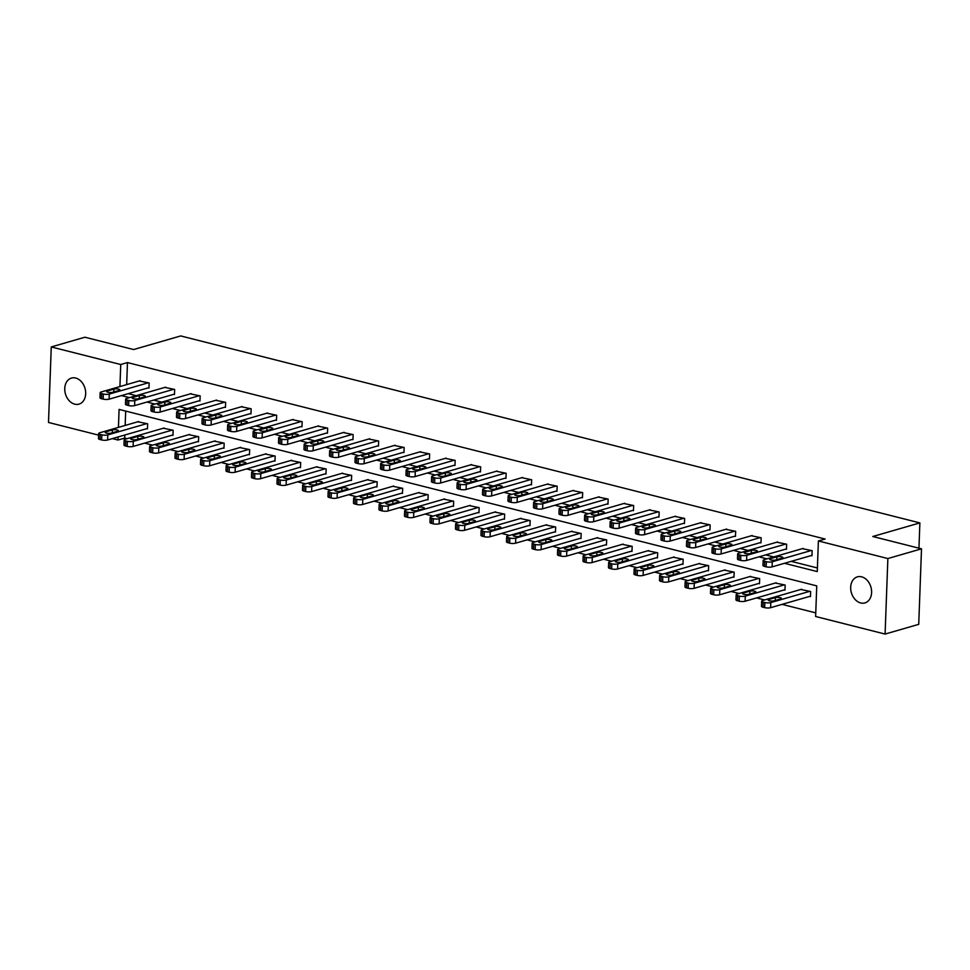 <?xml version="1.0" encoding="UTF-8"?>
<svg xmlns="http://www.w3.org/2000/svg" width="970" height="970" viewBox="0 0 970 970"><rect width="100%" height="100%" fill="white"/><g stroke="black" fill="none" stroke-linecap="round" stroke-linejoin="round"><path stroke-width="1.45" d="M75.696 378.045A13.556 10.173 73.9 0 1 85.554 391.019A13.556 10.173 73.9 0 1 78.982 404.138A13.556 10.173 73.9 0 1 74.739 404.175A13.556 10.173 73.9 0 1 64.881 391.201A13.556 10.173 73.9 0 1 71.453 378.082A13.556 10.173 73.9 0 1 75.696 378.045M861.627 576.835A13.556 10.173 73.9 0 1 871.484 589.808A13.556 10.173 73.9 0 1 864.9 602.916A13.556 10.173 73.9 0 1 860.669 602.952A13.556 10.173 73.9 0 1 850.811 589.99A13.556 10.173 73.9 0 1 857.383 576.871A13.556 10.173 73.9 0 1 861.627 576.835M98.6 435.13L48.5 422.459L51.264 346.945L84.911 337.22L133.618 349.539L180.711 335.935L919.875 522.903L872.794 536.507L921.5 548.826L918.736 624.34L885.089 634.065L815.624 616.496L816.752 585.88L119.092 409.413L118.437 427.382M124.815 435.021L124.694 438.088L127.106 438.695M144.591 443.12L152.605 445.145M170.089 449.571L178.104 451.596M195.588 456.021L203.603 458.046M221.099 462.472L229.102 464.497M246.598 468.922L254.601 470.947M272.097 475.373L280.1 477.398M297.596 481.823L305.598 483.848M323.095 488.274L331.109 490.299M348.594 494.724L356.608 496.749M374.093 501.163L382.107 503.2M399.591 507.613L407.606 509.65M425.09 514.064L433.105 516.088M450.589 520.514L458.604 522.539M476.088 526.965L484.103 528.989M501.599 533.415L509.602 535.44M527.098 539.866L535.1 541.89M552.597 546.316L560.599 548.341M578.096 552.767L586.098 554.791M603.595 559.217L611.609 561.242M629.093 565.668L637.108 567.692M654.592 572.118L662.607 574.143M680.091 578.569L688.106 580.593M705.59 585.019L713.605 587.044M731.089 591.47L739.104 593.495M756.588 597.92L764.602 599.945M782.087 604.358L815.758 612.882M124.694 438.088L117.976 440.028L112.362 438.61M918.954 548.183L919.875 522.903M125.688 411.086L125.166 425.442M809.659 596.404L810.471 596.611L810.653 591.506L800.832 589.469M784.148 589.954L784.972 590.16L785.154 585.055L775.333 583.018M758.649 583.503L759.474 583.71L759.655 578.605L749.834 576.568M733.15 577.053L733.975 577.259L734.157 572.154L724.335 570.117M707.651 570.602L708.476 570.809L708.658 565.704L698.837 563.667M682.153 564.152L682.965 564.358L683.159 559.253L673.338 557.229M656.654 557.701L657.466 557.908L657.66 552.803L647.839 550.778M631.155 551.251L631.967 551.457L632.161 546.352L622.328 544.328M605.656 544.8L606.468 545.007L606.662 539.902L596.829 537.877M580.157 538.35L580.969 538.556L581.163 533.451L571.33 531.427M554.658 531.899L555.471 532.106L555.652 527.013L545.831 524.976M529.159 525.449L529.972 525.655L530.154 520.563L520.332 518.526M503.648 518.999L504.473 519.205L504.655 514.112L494.833 512.075M478.149 512.548L478.974 512.766L479.156 507.662L469.334 505.625M452.65 506.11L453.475 506.316L453.657 501.211L443.836 499.174M427.152 499.659L427.976 499.865L428.158 494.761L418.337 492.724M401.653 493.209L402.465 493.415L402.659 488.31L392.838 486.273M376.154 486.758L376.966 486.964L377.16 481.86L367.339 479.823M350.655 480.308L351.467 480.514L351.661 475.409L341.84 473.372M325.156 473.857L325.968 474.063L326.162 468.959L316.329 466.922M299.657 467.407L300.47 467.613L300.664 462.508L290.83 460.471M274.158 460.956L274.971 461.162L275.153 456.058L265.331 454.033M248.66 454.506L249.472 454.712L249.654 449.607L239.833 447.582M223.148 448.055L223.973 448.261L224.155 443.157L214.334 441.132M197.65 441.605L198.474 441.811L198.656 436.706L188.835 434.681M172.151 435.154L172.975 435.36L173.157 430.256L163.336 428.231M146.652 428.704L147.476 428.91L147.658 423.805L137.837 421.78M784.463 563.291L817.273 571.585L818.389 540.969L825.118 539.029L127.47 362.574L126.658 384.617M128.198 393.65L136.2 395.675M153.696 400.101L161.699 402.126M179.195 406.551L187.198 408.576M204.694 413.002L212.709 415.027M230.193 419.452L238.208 421.477M255.692 425.903L263.707 427.928M281.191 432.353L289.205 434.378M306.69 438.804L314.704 440.829M332.189 445.254L340.203 447.279M357.688 451.705L365.702 453.73M383.199 458.155L391.201 460.18M408.697 464.606L416.7 466.631M434.196 471.056L442.199 473.081M459.695 477.495L467.698 479.532M485.194 483.945L493.209 485.982M510.693 490.396L518.707 492.42M536.192 496.846L544.206 498.871M561.691 503.297L569.705 505.321M587.189 509.747L595.204 511.772M612.688 516.198L620.703 518.222M638.187 522.648L646.202 524.673M663.698 529.099L671.701 531.124M689.197 535.549L697.2 537.574M714.696 542L722.698 544.024M740.195 548.45L748.197 550.475M765.694 554.901L773.708 556.925M791.193 561.351L817.407 567.971M811.15 555.58L811.963 555.786L812.157 550.681L802.336 548.656M785.651 549.129L786.464 549.335L786.658 544.231L776.824 542.206M760.153 542.679L760.965 542.885L761.159 537.78L751.326 535.755M734.654 536.228L735.466 536.434L735.66 531.33L725.827 529.305M709.155 529.778L709.967 529.984L710.149 524.891L700.328 522.854M683.656 523.327L684.468 523.533L684.65 518.441L674.829 516.404M658.145 516.877L658.969 517.083L659.151 511.99L649.33 509.953M632.646 510.438L633.471 510.644L633.653 505.54L623.831 503.503M607.147 503.988L607.972 504.194L608.154 499.089L598.332 497.052M581.648 497.537L582.473 497.743L582.655 492.639L572.833 490.602M556.149 491.087L556.962 491.293L557.156 486.188L547.335 484.151M530.651 484.636L531.463 484.842L531.657 479.738L521.836 477.701M505.152 478.186L505.964 478.392L506.158 473.287L496.325 471.25M479.653 471.735L480.465 471.941L480.659 466.837L470.826 464.8M454.154 465.285L454.966 465.491L455.16 460.386L445.327 458.349M428.655 458.834L429.467 459.04L429.649 453.936L419.828 451.911M403.156 452.384L403.969 452.59L404.15 447.485L394.329 445.46M377.645 445.933L378.47 446.139L378.652 441.035L368.83 439.01M352.146 439.483L352.971 439.689L353.153 434.584L343.332 432.559M326.647 433.032L327.472 433.238L327.654 428.134L317.833 426.109M301.149 426.582L301.973 426.788L302.155 421.695L292.334 419.658M275.65 420.131L276.462 420.337L276.656 415.245L266.835 413.208M250.151 413.681L250.963 413.887L251.157 408.794L241.336 406.757M224.652 407.23L225.464 407.448L225.658 402.344L215.837 400.307M199.153 400.792L199.965 400.998L200.16 395.893L190.326 393.856M173.654 394.341L174.467 394.547L174.661 389.443L164.827 387.406M148.155 387.891L148.968 388.097L149.15 382.992L139.328 380.955M921.5 548.826L887.865 558.55L885.089 634.065M51.264 346.945L120.741 364.514L119.928 386.569M127.47 362.574L120.741 364.514M818.389 540.969L887.865 558.55M121.468 395.602L129.471 397.627M146.967 402.053L154.982 404.078M172.466 408.491L180.481 410.528M197.965 414.942L205.979 416.979M223.464 421.392L231.478 423.417M248.963 427.843L256.977 429.868M274.462 434.293L282.476 436.318M299.96 440.744L307.975 442.769M325.471 447.194L333.474 449.219M350.97 453.645L358.973 455.67M376.469 460.095L384.472 462.12M401.968 466.546L409.97 468.571M427.467 472.996L435.481 475.021M452.966 479.447L460.98 481.472M478.465 485.897L486.479 487.922M503.963 492.348L511.978 494.373M529.462 498.798L537.477 500.823M554.961 505.249L562.976 507.274M580.46 511.687L588.475 513.724M605.971 518.138L613.974 520.175M631.47 524.588L639.472 526.613M656.969 531.039L664.971 533.063M682.468 537.489L690.47 539.514M707.967 543.94L715.981 545.964M733.465 550.39L741.48 552.415M758.964 556.841L766.979 558.865M118.085 436.961L117.976 440.028M811.332 550.475L772.29 561.763A4.232 1.128 2.1 0 1 766.336 561.715L764.699 561.303A4.232 1.128 2.1 0 1 763.16 560.369A4.232 1.128 2.1 0 1 764.117 559.69L803.16 548.414M763.16 560.369L762.966 565.462A4.232 1.128 -177.9 0 0 764.505 566.395L766.142 566.819A4.232 1.128 -177.9 0 0 772.108 566.868L811.987 555.337M775.66 559.993A3.395 0.897 -177.9 0 1 771.89 560.139A3.395 0.897 -177.9 0 1 769.659 559.205A3.395 0.897 -177.9 0 1 770.435 558.671L776.897 556.804A3.395 0.897 -177.9 0 1 780.668 556.659A3.395 0.897 -177.9 0 1 782.899 557.58A3.395 0.897 -177.9 0 1 782.123 558.126L775.66 559.993M809.841 591.3L770.798 602.576A4.232 1.128 2.1 0 1 764.833 602.528L763.196 602.115A4.232 1.128 2.1 0 1 761.656 601.182A4.232 1.128 2.1 0 1 762.626 600.515L801.669 589.226M810.484 596.162L770.604 607.681A4.232 1.128 -177.9 0 1 764.651 607.632L763.014 607.22A4.232 1.128 -177.9 0 1 761.474 606.286L761.656 601.182M774.169 600.806L780.632 598.939A3.395 0.897 2.1 0 0 781.396 598.405A3.395 0.897 2.1 0 0 779.165 597.471A3.395 0.897 2.1 0 0 775.394 597.617L768.931 599.484A3.395 0.897 2.1 0 0 768.167 600.018A3.395 0.897 2.1 0 0 770.398 600.951A3.395 0.897 2.1 0 0 774.169 600.806M785.833 544.024L746.791 555.313A4.232 1.128 2.1 0 1 740.837 555.264L739.201 554.852A4.232 1.128 2.1 0 1 737.649 553.918A4.232 1.128 2.1 0 1 738.619 553.239L777.661 541.963M737.649 553.918L737.467 559.023A4.232 1.128 -177.9 0 0 739.007 559.945L740.644 560.369A4.232 1.128 -177.9 0 0 746.609 560.417L786.488 548.887M750.162 553.543A3.395 0.897 -177.9 0 1 746.391 553.688A3.395 0.897 -177.9 0 1 744.16 552.755A3.395 0.897 -177.9 0 1 744.936 552.221L751.386 550.354A3.395 0.897 -177.9 0 1 755.169 550.208A3.395 0.897 -177.9 0 1 757.4 551.13A3.395 0.897 -177.9 0 1 756.624 551.675L750.162 553.543M760.335 537.574L721.292 548.862A4.232 1.128 2.1 0 1 715.327 548.814L713.702 548.402A4.232 1.128 2.1 0 1 712.15 547.468A4.232 1.128 2.1 0 1 713.12 546.789L752.162 535.513M712.15 547.468L711.968 552.573A4.232 1.128 -177.9 0 0 713.508 553.506L715.145 553.918A4.232 1.128 -177.9 0 0 721.11 553.967L760.989 542.436M724.663 547.092A3.395 0.897 -177.9 0 1 720.892 547.238A3.395 0.897 -177.9 0 1 718.661 546.304A3.395 0.897 -177.9 0 1 719.437 545.77L725.887 543.903A3.395 0.897 -177.9 0 1 729.67 543.758A3.395 0.897 -177.9 0 1 731.889 544.691A3.395 0.897 -177.9 0 1 731.125 545.225L724.663 547.092M784.342 584.849L745.299 596.126A4.232 1.128 2.1 0 1 739.334 596.077L737.697 595.665A4.232 1.128 2.1 0 1 736.157 594.731A4.232 1.128 2.1 0 1 737.127 594.064L776.17 582.776M784.985 589.712L745.105 601.23A4.232 1.128 -177.9 0 1 739.152 601.182L737.515 600.769A4.232 1.128 -177.9 0 1 735.975 599.836L736.157 594.731M748.67 594.355L755.121 592.488A3.395 0.897 2.1 0 0 755.897 591.955A3.395 0.897 2.1 0 0 753.666 591.021A3.395 0.897 2.1 0 0 749.895 591.166L743.432 593.034A3.395 0.897 2.1 0 0 742.668 593.579A3.395 0.897 2.1 0 0 744.887 594.501A3.395 0.897 2.1 0 0 748.67 594.355M758.843 578.399L719.801 589.675A4.232 1.128 2.1 0 1 713.835 589.627L712.198 589.214A4.232 1.128 2.1 0 1 710.658 588.281A4.232 1.128 2.1 0 1 711.616 587.614L750.671 576.338M759.486 583.261L719.607 594.78A4.232 1.128 -177.9 0 1 713.653 594.731L712.016 594.319A4.232 1.128 -177.9 0 1 710.464 593.385L710.658 588.281M723.171 587.905L729.622 586.038A3.395 0.897 2.1 0 0 730.398 585.504A3.395 0.897 2.1 0 0 728.167 584.57A3.395 0.897 2.1 0 0 724.396 584.716L717.933 586.583A3.395 0.897 2.1 0 0 717.169 587.129A3.395 0.897 2.1 0 0 719.388 588.05A3.395 0.897 2.1 0 0 723.171 587.905M734.836 531.124L695.793 542.412A4.232 1.128 2.1 0 1 689.828 542.363L688.203 541.951A4.232 1.128 2.1 0 1 686.651 541.017A4.232 1.128 2.1 0 1 687.621 540.338L726.663 529.062M686.651 541.017L686.469 546.122A4.232 1.128 -177.9 0 0 688.009 547.056L689.646 547.468A4.232 1.128 -177.9 0 0 695.599 547.516L735.478 535.986M699.164 540.642A3.395 0.897 -177.9 0 1 695.393 540.787A3.395 0.897 -177.9 0 1 693.162 539.853A3.395 0.897 -177.9 0 1 693.938 539.32L700.388 537.453A3.395 0.897 -177.9 0 1 704.171 537.307A3.395 0.897 -177.9 0 1 706.39 538.241A3.395 0.897 -177.9 0 1 705.626 538.774L699.164 540.642M709.337 524.685L670.294 535.961A4.232 1.128 2.1 0 1 664.329 535.913L662.692 535.501A4.232 1.128 2.1 0 1 661.152 534.567A4.232 1.128 2.1 0 1 662.122 533.888L701.164 522.612M661.152 534.567L660.97 539.672A4.232 1.128 -177.9 0 0 662.51 540.605L664.147 541.017A4.232 1.128 -177.9 0 0 670.1 541.066L709.979 529.535M673.665 534.191A3.395 0.897 -177.9 0 1 669.894 534.337A3.395 0.897 -177.9 0 1 667.663 533.403A3.395 0.897 -177.9 0 1 668.439 532.87L674.89 531.002A3.395 0.897 -177.9 0 1 678.66 530.857A3.395 0.897 -177.9 0 1 680.891 531.79A3.395 0.897 -177.9 0 1 680.128 532.324L673.665 534.191M683.838 518.235L644.795 529.511A4.232 1.128 2.1 0 1 638.83 529.462L637.193 529.05A4.232 1.128 2.1 0 1 635.653 528.116A4.232 1.128 2.1 0 1 636.623 527.45L675.666 516.161M635.653 528.116L635.471 533.221A4.232 1.128 -177.9 0 0 637.011 534.155L638.648 534.567A4.232 1.128 -177.9 0 0 644.601 534.615L684.48 523.097M648.166 527.741A3.395 0.897 -177.9 0 1 644.395 527.886A3.395 0.897 -177.9 0 1 642.164 526.952A3.395 0.897 -177.9 0 1 642.928 526.419L649.391 524.552A3.395 0.897 -177.9 0 1 653.162 524.406A3.395 0.897 -177.9 0 1 655.393 525.34A3.395 0.897 -177.9 0 1 654.629 525.873L648.166 527.741M733.344 571.948L694.29 583.237A4.232 1.128 2.1 0 1 688.336 583.176L686.699 582.764A4.232 1.128 2.1 0 1 685.159 581.83A4.232 1.128 2.1 0 1 686.117 581.163L725.172 569.887M733.987 576.811L694.108 588.329A4.232 1.128 -177.9 0 1 688.142 588.281L686.518 587.868A4.232 1.128 -177.9 0 1 684.965 586.935L685.159 581.83M697.672 581.454L704.123 579.599A3.395 0.897 2.1 0 0 704.899 579.054A3.395 0.897 2.1 0 0 702.668 578.12A3.395 0.897 2.1 0 0 698.897 578.265L692.434 580.133A3.395 0.897 2.1 0 0 691.671 580.678A3.395 0.897 2.1 0 0 693.889 581.6A3.395 0.897 2.1 0 0 697.672 581.454M707.845 565.498L668.791 576.786A4.232 1.128 2.1 0 1 662.837 576.738L661.201 576.313A4.232 1.128 2.1 0 1 659.661 575.392A4.232 1.128 2.1 0 1 660.619 574.713L699.673 563.437M708.488 570.36L668.609 581.879A4.232 1.128 -177.9 0 1 662.643 581.83L661.019 581.418A4.232 1.128 -177.9 0 1 659.467 580.484L659.661 575.392M672.174 575.004L678.624 573.149A3.395 0.897 2.1 0 0 679.4 572.603A3.395 0.897 2.1 0 0 677.169 571.669A3.395 0.897 2.1 0 0 673.398 571.815L666.936 573.682A3.395 0.897 2.1 0 0 666.16 574.228A3.395 0.897 2.1 0 0 668.391 575.149A3.395 0.897 2.1 0 0 672.174 575.004M682.334 559.047L643.292 570.336A4.232 1.128 2.1 0 1 637.338 570.287L635.702 569.863A4.232 1.128 2.1 0 1 634.162 568.941A4.232 1.128 2.1 0 1 635.12 568.262L674.162 556.986M682.989 563.909L643.11 575.428A4.232 1.128 -177.9 0 1 637.144 575.38L635.508 574.967A4.232 1.128 -177.9 0 1 633.968 574.034L634.162 568.941M646.663 568.565L653.125 566.698A3.395 0.897 2.1 0 0 653.901 566.153A3.395 0.897 2.1 0 0 651.67 565.231A3.395 0.897 2.1 0 0 647.899 565.377L641.437 567.232A3.395 0.897 2.1 0 0 640.661 567.777A3.395 0.897 2.1 0 0 642.892 568.711A3.395 0.897 2.1 0 0 646.663 568.565M656.836 552.597L617.793 563.885A4.232 1.128 2.1 0 1 611.84 563.837L610.203 563.424A4.232 1.128 2.1 0 1 608.663 562.491A4.232 1.128 2.1 0 1 609.621 561.812L648.663 550.536M657.49 557.459L617.611 568.99A4.232 1.128 -177.9 0 1 611.646 568.929L610.009 568.517A4.232 1.128 -177.9 0 1 608.469 567.583L608.663 562.491M621.164 562.115L627.626 560.248A3.395 0.897 2.1 0 0 628.402 559.702A3.395 0.897 2.1 0 0 626.171 558.781A3.395 0.897 2.1 0 0 622.4 558.926L615.938 560.781A3.395 0.897 2.1 0 0 615.162 561.327A3.395 0.897 2.1 0 0 617.393 562.26A3.395 0.897 2.1 0 0 621.164 562.115M631.337 546.146L592.294 557.435A4.232 1.128 2.1 0 1 586.341 557.386L584.704 556.974A4.232 1.128 2.1 0 1 583.152 556.04A4.232 1.128 2.1 0 1 584.122 555.361L623.164 544.085M631.991 551.008L592.112 562.539A4.232 1.128 -177.9 0 1 586.147 562.491L584.51 562.066A4.232 1.128 -177.9 0 1 582.97 561.145L583.152 556.04M595.665 555.664L602.127 553.797A3.395 0.897 2.1 0 0 602.904 553.252A3.395 0.897 2.1 0 0 600.672 552.33A3.395 0.897 2.1 0 0 596.889 552.476L590.439 554.343A3.395 0.897 2.1 0 0 589.663 554.876A3.395 0.897 2.1 0 0 591.894 555.81A3.395 0.897 2.1 0 0 595.665 555.664M605.838 539.696L566.795 550.984A4.232 1.128 2.1 0 1 560.83 550.936L559.205 550.524A4.232 1.128 2.1 0 1 557.653 549.59A4.232 1.128 2.1 0 1 558.623 548.911L597.665 537.635M606.492 544.558L566.613 556.089A4.232 1.128 -177.9 0 1 560.648 556.04L559.011 555.628A4.232 1.128 -177.9 0 1 557.471 554.694L557.653 549.59M570.166 549.214L576.629 547.347A3.395 0.897 2.1 0 0 577.392 546.813A3.395 0.897 2.1 0 0 575.174 545.88A3.395 0.897 2.1 0 0 571.391 546.025L564.94 547.892A3.395 0.897 2.1 0 0 564.164 548.426A3.395 0.897 2.1 0 0 566.395 549.359A3.395 0.897 2.1 0 0 570.166 549.214M580.339 533.245L541.296 544.534A4.232 1.128 2.1 0 1 535.331 544.485L533.706 544.073A4.232 1.128 2.1 0 1 532.154 543.139A4.232 1.128 2.1 0 1 533.124 542.46L572.167 531.184M580.981 538.107L541.102 549.638A4.232 1.128 -177.9 0 1 535.149 549.59L533.512 549.178A4.232 1.128 -177.9 0 1 531.972 548.244L532.154 543.139M544.667 542.763L551.13 540.896A3.395 0.897 2.1 0 0 551.894 540.363A3.395 0.897 2.1 0 0 549.675 539.429A3.395 0.897 2.1 0 0 545.892 539.575L539.441 541.442A3.395 0.897 2.1 0 0 538.665 541.975A3.395 0.897 2.1 0 0 540.896 542.909A3.395 0.897 2.1 0 0 544.667 542.763M554.84 526.795L515.797 538.083A4.232 1.128 2.1 0 1 509.832 538.035L508.195 537.622A4.232 1.128 2.1 0 1 506.655 536.689A4.232 1.128 2.1 0 1 507.625 536.01L546.668 524.734M555.483 531.657L515.603 543.188A4.232 1.128 -177.9 0 1 509.65 543.139L508.013 542.727A4.232 1.128 -177.9 0 1 506.473 541.793L506.655 536.689M519.168 536.313L525.631 534.446A3.395 0.897 2.1 0 0 526.395 533.912A3.395 0.897 2.1 0 0 524.176 532.979A3.395 0.897 2.1 0 0 520.393 533.124L513.942 534.991A3.395 0.897 2.1 0 0 513.166 535.525A3.395 0.897 2.1 0 0 515.397 536.458A3.395 0.897 2.1 0 0 519.168 536.313M529.341 520.356L490.299 531.633A4.232 1.128 2.1 0 1 484.333 531.584L482.696 531.172A4.232 1.128 2.1 0 1 481.156 530.238A4.232 1.128 2.1 0 1 482.126 529.571L521.169 518.283M529.984 525.207L490.105 536.737A4.232 1.128 -177.9 0 1 484.151 536.689L482.514 536.277A4.232 1.128 -177.9 0 1 480.974 535.343L481.156 530.238M493.669 529.862L500.132 527.995A3.395 0.897 2.1 0 0 500.896 527.462A3.395 0.897 2.1 0 0 498.665 526.528A3.395 0.897 2.1 0 0 494.894 526.674L488.431 528.541A3.395 0.897 2.1 0 0 487.667 529.074A3.395 0.897 2.1 0 0 489.899 530.008A3.395 0.897 2.1 0 0 493.669 529.862M503.842 513.906L464.8 525.182A4.232 1.128 2.1 0 1 458.834 525.134L457.197 524.721A4.232 1.128 2.1 0 1 455.657 523.788A4.232 1.128 2.1 0 1 456.627 523.121L495.67 511.833M504.485 518.768L464.606 530.287A4.232 1.128 -177.9 0 1 458.652 530.238L457.015 529.826A4.232 1.128 -177.9 0 1 455.476 528.892L455.657 523.788M468.17 523.412L474.621 521.545A3.395 0.897 2.1 0 0 475.397 521.011A3.395 0.897 2.1 0 0 473.166 520.078A3.395 0.897 2.1 0 0 469.395 520.223L462.933 522.09A3.395 0.897 2.1 0 0 462.169 522.624A3.395 0.897 2.1 0 0 464.4 523.558A3.395 0.897 2.1 0 0 468.17 523.412M478.343 507.455L439.301 518.732A4.232 1.128 2.1 0 1 433.335 518.683L431.698 518.271A4.232 1.128 2.1 0 1 430.159 517.337A4.232 1.128 2.1 0 1 431.129 516.67L470.171 505.382M478.986 512.318L439.107 523.836A4.232 1.128 -177.9 0 1 433.153 523.788L431.517 523.376A4.232 1.128 -177.9 0 1 429.977 522.442L430.159 517.337M442.672 516.962L449.122 515.094A3.395 0.897 2.1 0 0 449.898 514.561A3.395 0.897 2.1 0 0 447.667 513.627A3.395 0.897 2.1 0 0 443.896 513.773L437.434 515.64A3.395 0.897 2.1 0 0 436.67 516.173A3.395 0.897 2.1 0 0 438.889 517.107A3.395 0.897 2.1 0 0 442.672 516.962M452.844 501.005L413.79 512.281A4.232 1.128 2.1 0 1 407.837 512.233L406.2 511.82A4.232 1.128 2.1 0 1 404.66 510.887A4.232 1.128 2.1 0 1 405.618 510.22L444.672 498.932M453.487 505.867L413.608 517.386A4.232 1.128 -177.9 0 1 407.642 517.337L406.018 516.925A4.232 1.128 -177.9 0 1 404.466 515.991L404.66 510.887M417.173 510.511L423.623 508.644A3.395 0.897 2.1 0 0 424.399 508.11A3.395 0.897 2.1 0 0 422.168 507.177A3.395 0.897 2.1 0 0 418.397 507.322L411.935 509.189A3.395 0.897 2.1 0 0 411.171 509.723A3.395 0.897 2.1 0 0 413.39 510.656A3.395 0.897 2.1 0 0 417.173 510.511M427.346 494.554L388.291 505.831A4.232 1.128 2.1 0 1 382.338 505.782L380.701 505.37A4.232 1.128 2.1 0 1 379.161 504.436A4.232 1.128 2.1 0 1 380.119 503.769L419.173 492.481M427.988 499.417L388.109 510.935A4.232 1.128 -177.9 0 1 382.144 510.887L380.519 510.475A4.232 1.128 -177.9 0 1 378.967 509.541L379.161 504.436M391.674 504.06L398.124 502.193A3.395 0.897 2.1 0 0 398.9 501.66A3.395 0.897 2.1 0 0 396.669 500.726A3.395 0.897 2.1 0 0 392.899 500.872L386.436 502.739A3.395 0.897 2.1 0 0 385.66 503.272A3.395 0.897 2.1 0 0 387.891 504.206A3.395 0.897 2.1 0 0 391.674 504.06M401.847 488.104L362.792 499.38A4.232 1.128 2.1 0 1 356.839 499.332L355.202 498.919A4.232 1.128 2.1 0 1 353.662 497.986A4.232 1.128 2.1 0 1 354.62 497.319L393.662 486.031M402.489 492.966L362.61 504.485A4.232 1.128 -177.9 0 1 356.645 504.436L355.02 504.024A4.232 1.128 -177.9 0 1 353.468 503.09L353.662 497.986M366.163 497.61L372.625 495.743A3.395 0.897 2.1 0 0 373.401 495.209A3.395 0.897 2.1 0 0 371.171 494.276A3.395 0.897 2.1 0 0 367.4 494.421L360.937 496.288A3.395 0.897 2.1 0 0 360.161 496.822A3.395 0.897 2.1 0 0 362.392 497.755A3.395 0.897 2.1 0 0 366.163 497.61M376.336 481.653L337.293 492.93A4.232 1.128 2.1 0 1 331.34 492.881L329.703 492.469A4.232 1.128 2.1 0 1 328.163 491.535A4.232 1.128 2.1 0 1 329.121 490.868L368.163 479.58M376.99 486.516L337.111 498.034A4.232 1.128 -177.9 0 1 331.146 497.986L329.509 497.574A4.232 1.128 -177.9 0 1 327.969 496.64L328.163 491.535M340.664 491.159L347.127 489.292A3.395 0.897 2.1 0 0 347.903 488.759A3.395 0.897 2.1 0 0 345.672 487.825A3.395 0.897 2.1 0 0 341.901 487.971L335.438 489.838A3.395 0.897 2.1 0 0 334.662 490.371A3.395 0.897 2.1 0 0 336.893 491.305A3.395 0.897 2.1 0 0 340.664 491.159M350.837 475.203L311.794 486.479A4.232 1.128 2.1 0 1 305.841 486.431L304.204 486.018A4.232 1.128 2.1 0 1 302.652 485.085A4.232 1.128 2.1 0 1 303.622 484.418L342.665 473.13M351.492 480.065L311.612 491.584A4.232 1.128 -177.9 0 1 305.647 491.535L304.01 491.123A4.232 1.128 -177.9 0 1 302.47 490.189L302.652 485.085M315.165 484.709L321.628 482.842A3.395 0.897 2.1 0 0 322.404 482.308A3.395 0.897 2.1 0 0 320.173 481.375A3.395 0.897 2.1 0 0 316.402 481.52L309.939 483.387A3.395 0.897 2.1 0 0 309.163 483.933A3.395 0.897 2.1 0 0 311.394 484.854A3.395 0.897 2.1 0 0 315.165 484.709M325.338 468.752L286.296 480.041A4.232 1.128 2.1 0 1 280.33 479.98L278.705 479.568A4.232 1.128 2.1 0 1 277.153 478.634A4.232 1.128 2.1 0 1 278.123 477.967L317.166 466.691M325.993 473.615L286.114 485.133A4.232 1.128 -177.9 0 1 280.148 485.085L278.511 484.673A4.232 1.128 -177.9 0 1 276.971 483.739L277.153 478.634M289.666 478.258L296.129 476.391A3.395 0.897 2.1 0 0 296.893 475.858A3.395 0.897 2.1 0 0 294.674 474.924A3.395 0.897 2.1 0 0 290.891 475.07L284.44 476.937A3.395 0.897 2.1 0 0 283.664 477.482A3.395 0.897 2.1 0 0 285.895 478.404A3.395 0.897 2.1 0 0 289.666 478.258M299.839 462.302L260.797 473.59A4.232 1.128 2.1 0 1 254.831 473.542L253.206 473.117A4.232 1.128 2.1 0 1 251.654 472.184A4.232 1.128 2.1 0 1 252.624 471.517L291.667 460.241M300.482 467.164L260.615 478.683A4.232 1.128 -177.9 0 1 254.649 478.634L253.012 478.222A4.232 1.128 -177.9 0 1 251.472 477.288L251.654 472.184M264.167 471.808L270.63 469.953A3.395 0.897 2.1 0 0 271.394 469.407A3.395 0.897 2.1 0 0 269.175 468.474A3.395 0.897 2.1 0 0 265.392 468.619L258.941 470.486A3.395 0.897 2.1 0 0 258.165 471.032A3.395 0.897 2.1 0 0 260.396 471.953A3.395 0.897 2.1 0 0 264.167 471.808M274.34 455.851L235.298 467.14A4.232 1.128 2.1 0 1 229.332 467.091L227.695 466.667A4.232 1.128 2.1 0 1 226.155 465.745A4.232 1.128 2.1 0 1 227.125 465.066L266.168 453.79M274.983 460.714L235.104 472.232A4.232 1.128 -177.9 0 1 229.15 472.184L227.513 471.772A4.232 1.128 -177.9 0 1 225.974 470.838L226.155 465.745M238.668 465.37L245.131 463.502A3.395 0.897 2.1 0 0 245.895 462.957A3.395 0.897 2.1 0 0 243.676 462.035A3.395 0.897 2.1 0 0 239.893 462.169L233.443 464.036A3.395 0.897 2.1 0 0 232.667 464.582A3.395 0.897 2.1 0 0 234.898 465.503A3.395 0.897 2.1 0 0 238.668 465.37M658.339 511.784L619.296 523.06A4.232 1.128 2.1 0 1 613.331 523.012L611.694 522.6A4.232 1.128 2.1 0 1 610.154 521.666A4.232 1.128 2.1 0 1 611.124 520.999L650.167 509.711M610.154 521.666L609.972 526.771A4.232 1.128 -177.9 0 0 611.512 527.704L613.149 528.116A4.232 1.128 -177.9 0 0 619.102 528.165L658.982 516.646M622.667 521.29A3.395 0.897 -177.9 0 1 618.884 521.436A3.395 0.897 -177.9 0 1 616.665 520.502A3.395 0.897 -177.9 0 1 617.429 519.968L623.892 518.101A3.395 0.897 -177.9 0 1 627.663 517.956A3.395 0.897 -177.9 0 1 629.894 518.889A3.395 0.897 -177.9 0 1 629.118 519.423L622.667 521.29M632.84 505.334L593.798 516.61A4.232 1.128 2.1 0 1 587.832 516.561L586.195 516.149A4.232 1.128 2.1 0 1 584.655 515.216A4.232 1.128 2.1 0 1 585.613 514.549L624.668 503.26M584.655 515.216L584.461 520.32A4.232 1.128 -177.9 0 0 586.013 521.254L587.65 521.666A4.232 1.128 -177.9 0 0 593.604 521.714L633.483 510.196M597.168 514.84A3.395 0.897 -177.9 0 1 593.385 514.985A3.395 0.897 -177.9 0 1 591.166 514.051A3.395 0.897 -177.9 0 1 591.93 513.518L598.393 511.651A3.395 0.897 -177.9 0 1 602.164 511.505A3.395 0.897 -177.9 0 1 604.395 512.439A3.395 0.897 -177.9 0 1 603.619 512.972L597.168 514.84M607.341 498.883L568.287 510.159A4.232 1.128 2.1 0 1 562.333 510.111L560.696 509.699A4.232 1.128 2.1 0 1 559.156 508.765A4.232 1.128 2.1 0 1 560.114 508.098L599.169 496.81M559.156 508.765L558.962 513.87A4.232 1.128 -177.9 0 0 560.514 514.803L562.139 515.216A4.232 1.128 -177.9 0 0 568.105 515.264L607.984 503.745M571.669 508.389A3.395 0.897 -177.9 0 1 567.886 508.535A3.395 0.897 -177.9 0 1 565.668 507.601A3.395 0.897 -177.9 0 1 566.432 507.067L572.894 505.2A3.395 0.897 -177.9 0 1 576.665 505.055A3.395 0.897 -177.9 0 1 578.896 505.988A3.395 0.897 -177.9 0 1 578.12 506.522L571.669 508.389M581.842 492.433L542.788 503.709A4.232 1.128 2.1 0 1 536.834 503.66L535.197 503.248A4.232 1.128 2.1 0 1 533.658 502.314A4.232 1.128 2.1 0 1 534.615 501.648L573.67 490.359M533.658 502.314L533.464 507.419A4.232 1.128 -177.9 0 0 535.016 508.353L536.64 508.765A4.232 1.128 -177.9 0 0 542.606 508.813L582.485 497.295M546.171 501.939A3.395 0.897 -177.9 0 1 542.388 502.084A3.395 0.897 -177.9 0 1 540.157 501.15A3.395 0.897 -177.9 0 1 540.933 500.617L547.395 498.75A3.395 0.897 -177.9 0 1 551.166 498.604A3.395 0.897 -177.9 0 1 553.397 499.538A3.395 0.897 -177.9 0 1 552.621 500.071L546.171 501.939M556.331 485.982L517.289 497.258A4.232 1.128 2.1 0 1 511.335 497.21L509.699 496.798A4.232 1.128 2.1 0 1 508.159 495.864A4.232 1.128 2.1 0 1 509.117 495.197L548.159 483.909M508.159 495.864L507.965 500.969A4.232 1.128 -177.9 0 0 509.505 501.902L511.141 502.314A4.232 1.128 -177.9 0 0 517.107 502.363L556.986 490.844M520.66 495.488A3.395 0.897 -177.9 0 1 516.889 495.634A3.395 0.897 -177.9 0 1 514.658 494.7A3.395 0.897 -177.9 0 1 515.434 494.166L521.896 492.299A3.395 0.897 -177.9 0 1 525.667 492.154A3.395 0.897 -177.9 0 1 527.898 493.087A3.395 0.897 -177.9 0 1 527.122 493.621L520.66 495.488M530.832 479.532L491.79 490.808A4.232 1.128 2.1 0 1 485.837 490.759L484.2 490.347A4.232 1.128 2.1 0 1 482.66 489.413A4.232 1.128 2.1 0 1 483.618 488.747L522.66 477.458M482.66 489.413L482.466 494.518A4.232 1.128 -177.9 0 0 484.006 495.452L485.643 495.864A4.232 1.128 -177.9 0 0 491.608 495.912L531.487 484.394M495.161 489.038A3.395 0.897 -177.9 0 1 491.39 489.183A3.395 0.897 -177.9 0 1 489.159 488.249A3.395 0.897 -177.9 0 1 489.935 487.716L496.397 485.849A3.395 0.897 -177.9 0 1 500.168 485.703A3.395 0.897 -177.9 0 1 502.399 486.637A3.395 0.897 -177.9 0 1 501.623 487.17L495.161 489.038M505.334 473.081L466.291 484.357A4.232 1.128 2.1 0 1 460.338 484.309L458.701 483.897A4.232 1.128 2.1 0 1 457.149 482.963A4.232 1.128 2.1 0 1 458.119 482.296L497.161 471.008M457.149 482.963L456.967 488.068A4.232 1.128 -177.9 0 0 458.507 489.001L460.144 489.413A4.232 1.128 -177.9 0 0 466.109 489.462L505.988 477.943M469.662 482.587A3.395 0.897 -177.9 0 1 465.891 482.733A3.395 0.897 -177.9 0 1 463.66 481.811A3.395 0.897 -177.9 0 1 464.436 481.265L470.886 479.398A3.395 0.897 -177.9 0 1 474.669 479.253A3.395 0.897 -177.9 0 1 476.9 480.186A3.395 0.897 -177.9 0 1 476.124 480.72L469.662 482.587M479.835 466.631L440.792 477.919A4.232 1.128 2.1 0 1 434.827 477.858L433.202 477.446A4.232 1.128 2.1 0 1 431.65 476.512A4.232 1.128 2.1 0 1 432.62 475.846L471.662 464.569M431.65 476.512L431.468 481.617A4.232 1.128 -177.9 0 0 433.008 482.551L434.645 482.963A4.232 1.128 -177.9 0 0 440.61 483.011L480.489 471.493M444.163 476.137A3.395 0.897 -177.9 0 1 440.392 476.282A3.395 0.897 -177.9 0 1 438.161 475.361A3.395 0.897 -177.9 0 1 438.937 474.815L445.388 472.948A3.395 0.897 -177.9 0 1 449.171 472.802A3.395 0.897 -177.9 0 1 451.389 473.736A3.395 0.897 -177.9 0 1 450.626 474.281L444.163 476.137M454.336 460.18L415.293 471.468A4.232 1.128 2.1 0 1 409.328 471.42L407.703 470.996A4.232 1.128 2.1 0 1 406.151 470.062A4.232 1.128 2.1 0 1 407.121 469.395L446.164 458.119M406.151 470.062L405.969 475.167A4.232 1.128 -177.9 0 0 407.509 476.1L409.146 476.512A4.232 1.128 -177.9 0 0 415.111 476.561L454.978 465.042M418.664 469.686A3.395 0.897 -177.9 0 1 414.893 469.832A3.395 0.897 -177.9 0 1 412.662 468.91A3.395 0.897 -177.9 0 1 413.438 468.364L419.889 466.497A3.395 0.897 -177.9 0 1 423.672 466.352A3.395 0.897 -177.9 0 1 425.891 467.285A3.395 0.897 -177.9 0 1 425.127 467.831L418.664 469.686M428.837 453.73L389.794 465.018A4.232 1.128 2.1 0 1 383.829 464.969L382.192 464.545A4.232 1.128 2.1 0 1 380.652 463.624A4.232 1.128 2.1 0 1 381.622 462.945L420.665 451.668M380.652 463.624L380.47 468.716A4.232 1.128 -177.9 0 0 382.01 469.65L383.647 470.062A4.232 1.128 -177.9 0 0 389.6 470.111L429.48 458.592M393.165 463.248A3.395 0.897 -177.9 0 1 389.394 463.393A3.395 0.897 -177.9 0 1 387.163 462.46A3.395 0.897 -177.9 0 1 387.939 461.914L394.39 460.059A3.395 0.897 -177.9 0 1 398.173 459.913A3.395 0.897 -177.9 0 1 400.392 460.835A3.395 0.897 -177.9 0 1 399.628 461.38L393.165 463.248M403.338 447.279L364.296 458.567A4.232 1.128 2.1 0 1 358.33 458.519L356.693 458.107A4.232 1.128 2.1 0 1 355.153 457.173A4.232 1.128 2.1 0 1 356.123 456.494L395.166 445.218M355.153 457.173L354.971 462.266A4.232 1.128 -177.9 0 0 356.511 463.199L358.148 463.611A4.232 1.128 -177.9 0 0 364.102 463.672L403.981 452.141M367.666 456.797A3.395 0.897 -177.9 0 1 363.895 456.943A3.395 0.897 -177.9 0 1 361.664 456.009A3.395 0.897 -177.9 0 1 362.428 455.463L368.891 453.608A3.395 0.897 -177.9 0 1 372.662 453.463A3.395 0.897 -177.9 0 1 374.893 454.384A3.395 0.897 -177.9 0 1 374.129 454.93L367.666 456.797M377.839 440.829L338.797 452.117A4.232 1.128 2.1 0 1 332.831 452.068L331.194 451.656A4.232 1.128 2.1 0 1 329.654 450.723A4.232 1.128 2.1 0 1 330.625 450.044L369.667 438.767M329.654 450.723L329.473 455.827A4.232 1.128 -177.9 0 0 331.012 456.749L332.649 457.173A4.232 1.128 -177.9 0 0 338.603 457.222L378.482 445.691M342.167 450.347A3.395 0.897 -177.9 0 1 338.397 450.492A3.395 0.897 -177.9 0 1 336.166 449.559A3.395 0.897 -177.9 0 1 336.929 449.025L343.392 447.158A3.395 0.897 -177.9 0 1 347.163 447.012A3.395 0.897 -177.9 0 1 349.394 447.934A3.395 0.897 -177.9 0 1 348.618 448.479L342.167 450.347M352.34 434.378L313.298 445.666A4.232 1.128 2.1 0 1 307.332 445.618L305.695 445.206A4.232 1.128 2.1 0 1 304.156 444.272A4.232 1.128 2.1 0 1 305.126 443.593L344.168 432.317M304.156 444.272L303.974 449.377A4.232 1.128 -177.9 0 0 305.514 450.298L307.15 450.723A4.232 1.128 -177.9 0 0 313.104 450.771L352.983 439.24M316.669 443.896A3.395 0.897 -177.9 0 1 312.886 444.042A3.395 0.897 -177.9 0 1 310.667 443.108A3.395 0.897 -177.9 0 1 311.431 442.575L317.893 440.707A3.395 0.897 -177.9 0 1 321.664 440.562A3.395 0.897 -177.9 0 1 323.895 441.483A3.395 0.897 -177.9 0 1 323.119 442.029L316.669 443.896M326.841 427.928L287.787 439.216A4.232 1.128 2.1 0 1 281.833 439.167L280.197 438.755A4.232 1.128 2.1 0 1 278.657 437.822A4.232 1.128 2.1 0 1 279.615 437.143L318.669 425.866M278.657 437.822L278.463 442.926A4.232 1.128 -177.9 0 0 280.015 443.86L281.639 444.272A4.232 1.128 -177.9 0 0 287.605 444.321L327.484 432.79M291.17 437.446A3.395 0.897 -177.9 0 1 287.387 437.591A3.395 0.897 -177.9 0 1 285.168 436.658A3.395 0.897 -177.9 0 1 285.932 436.124L292.394 434.257A3.395 0.897 -177.9 0 1 296.165 434.111A3.395 0.897 -177.9 0 1 298.396 435.045A3.395 0.897 -177.9 0 1 297.62 435.578L291.17 437.446M301.343 421.477L262.288 432.765A4.232 1.128 2.1 0 1 256.335 432.717L254.698 432.305A4.232 1.128 2.1 0 1 253.158 431.371A4.232 1.128 2.1 0 1 254.116 430.692L293.17 419.416M253.158 431.371L252.964 436.476A4.232 1.128 -177.9 0 0 254.516 437.409L256.141 437.822A4.232 1.128 -177.9 0 0 262.106 437.87L301.985 426.339M265.671 430.995A3.395 0.897 -177.9 0 1 261.888 431.141A3.395 0.897 -177.9 0 1 259.657 430.207A3.395 0.897 -177.9 0 1 260.433 429.674L266.895 427.806A3.395 0.897 -177.9 0 1 270.666 427.661A3.395 0.897 -177.9 0 1 272.897 428.594A3.395 0.897 -177.9 0 1 272.121 429.128L265.671 430.995M275.844 415.039L236.789 426.315A4.232 1.128 2.1 0 1 230.836 426.266L229.199 425.854A4.232 1.128 2.1 0 1 227.659 424.921A4.232 1.128 2.1 0 1 228.617 424.254L267.659 412.965M227.659 424.921L227.465 430.025A4.232 1.128 -177.9 0 0 229.017 430.959L230.642 431.371A4.232 1.128 -177.9 0 0 236.607 431.42L276.486 419.889M240.16 424.545A3.395 0.897 -177.9 0 1 236.389 424.69A3.395 0.897 -177.9 0 1 234.158 423.757A3.395 0.897 -177.9 0 1 234.934 423.223L241.397 421.356A3.395 0.897 -177.9 0 1 245.167 421.21A3.395 0.897 -177.9 0 1 247.398 422.144A3.395 0.897 -177.9 0 1 246.623 422.678L240.16 424.545M250.333 408.588L211.29 419.864A4.232 1.128 2.1 0 1 205.337 419.816L203.7 419.404A4.232 1.128 2.1 0 1 202.16 418.47A4.232 1.128 2.1 0 1 203.118 417.803L242.16 406.515M202.16 418.47L201.966 423.575A4.232 1.128 -177.9 0 0 203.506 424.508L205.143 424.921A4.232 1.128 -177.9 0 0 211.108 424.969L250.987 413.45M214.661 418.094A3.395 0.897 -177.9 0 1 210.89 418.24A3.395 0.897 -177.9 0 1 208.659 417.306A3.395 0.897 -177.9 0 1 209.435 416.773L215.898 414.905A3.395 0.897 -177.9 0 1 219.669 414.76A3.395 0.897 -177.9 0 1 221.9 415.693A3.395 0.897 -177.9 0 1 221.124 416.227L214.661 418.094M224.834 402.138L185.791 413.414A4.232 1.128 2.1 0 1 179.838 413.365L178.201 412.953A4.232 1.128 2.1 0 1 176.649 412.02A4.232 1.128 2.1 0 1 177.619 411.353L216.662 400.064M176.649 412.02L176.467 417.124A4.232 1.128 -177.9 0 0 178.007 418.058L179.644 418.47A4.232 1.128 -177.9 0 0 185.609 418.519L225.489 407M189.162 411.644A3.395 0.897 -177.9 0 1 185.391 411.789A3.395 0.897 -177.9 0 1 183.16 410.856A3.395 0.897 -177.9 0 1 183.936 410.322L190.399 408.455A3.395 0.897 -177.9 0 1 194.17 408.309A3.395 0.897 -177.9 0 1 196.401 409.243A3.395 0.897 -177.9 0 1 195.625 409.776L189.162 411.644M248.841 449.401L209.799 460.689A4.232 1.128 2.1 0 1 203.833 460.641L202.196 460.229A4.232 1.128 2.1 0 1 200.657 459.295A4.232 1.128 2.1 0 1 201.627 458.616L240.669 447.34M249.484 454.263L209.605 465.794A4.232 1.128 -177.9 0 1 203.651 465.733L202.015 465.321A4.232 1.128 -177.9 0 1 200.475 464.387L200.657 459.295M213.17 458.919L219.632 457.052A3.395 0.897 2.1 0 0 220.396 456.506A3.395 0.897 2.1 0 0 218.165 455.585A3.395 0.897 2.1 0 0 214.394 455.73L207.944 457.585A3.395 0.897 2.1 0 0 207.168 458.131A3.395 0.897 2.1 0 0 209.399 459.065A3.395 0.897 2.1 0 0 213.17 458.919M223.342 442.95L184.3 454.239A4.232 1.128 2.1 0 1 178.334 454.19L176.698 453.778A4.232 1.128 2.1 0 1 175.158 452.844A4.232 1.128 2.1 0 1 176.128 452.166L215.17 440.889M223.985 447.813L184.106 459.343A4.232 1.128 -177.9 0 1 178.153 459.295L176.516 458.871A4.232 1.128 -177.9 0 1 174.976 457.937L175.158 452.844M187.671 452.469L194.121 450.601A3.395 0.897 2.1 0 0 194.897 450.056A3.395 0.897 2.1 0 0 192.666 449.134A3.395 0.897 2.1 0 0 188.895 449.28L182.433 451.147A3.395 0.897 2.1 0 0 181.669 451.68A3.395 0.897 2.1 0 0 183.9 452.614A3.395 0.897 2.1 0 0 187.671 452.469M199.335 395.687L160.292 406.963A4.232 1.128 2.1 0 1 154.327 406.915L152.702 406.503A4.232 1.128 2.1 0 1 151.15 405.569A4.232 1.128 2.1 0 1 152.12 404.902L191.163 393.614M151.15 405.569L150.968 410.674A4.232 1.128 -177.9 0 0 152.508 411.607L154.145 412.02A4.232 1.128 -177.9 0 0 160.111 412.068L199.99 400.549M163.663 405.193A3.395 0.897 -177.9 0 1 159.892 405.339A3.395 0.897 -177.9 0 1 157.661 404.405A3.395 0.897 -177.9 0 1 158.437 403.872L164.888 402.004A3.395 0.897 -177.9 0 1 168.671 401.859A3.395 0.897 -177.9 0 1 170.89 402.792A3.395 0.897 -177.9 0 1 170.126 403.326L163.663 405.193M197.844 436.5L158.801 447.788A4.232 1.128 2.1 0 1 152.836 447.74L151.199 447.328A4.232 1.128 2.1 0 1 149.659 446.394A4.232 1.128 2.1 0 1 150.629 445.715L189.671 434.439M198.486 441.362L158.607 452.893A4.232 1.128 -177.9 0 1 152.654 452.844L151.017 452.42A4.232 1.128 -177.9 0 1 149.477 451.499L149.659 446.394M162.172 446.018L168.622 444.151A3.395 0.897 2.1 0 0 169.398 443.605A3.395 0.897 2.1 0 0 167.167 442.684A3.395 0.897 2.1 0 0 163.396 442.829L156.934 444.696A3.395 0.897 2.1 0 0 156.17 445.23A3.395 0.897 2.1 0 0 158.389 446.164A3.395 0.897 2.1 0 0 162.172 446.018M173.836 389.237L134.794 400.513A4.232 1.128 2.1 0 1 128.828 400.464L127.203 400.052A4.232 1.128 2.1 0 1 125.651 399.119A4.232 1.128 2.1 0 1 126.621 398.452L165.664 387.163M125.651 399.119L125.469 404.223A4.232 1.128 -177.9 0 0 127.009 405.157L128.646 405.569A4.232 1.128 -177.9 0 0 134.612 405.618L174.479 394.099M138.164 398.743A3.395 0.897 -177.9 0 1 134.393 398.888A3.395 0.897 -177.9 0 1 132.162 397.955A3.395 0.897 -177.9 0 1 132.939 397.421L139.389 395.554A3.395 0.897 -177.9 0 1 143.172 395.408A3.395 0.897 -177.9 0 1 145.391 396.342A3.395 0.897 -177.9 0 1 144.627 396.875L138.164 398.743M172.345 430.049L133.302 441.338A4.232 1.128 2.1 0 1 127.337 441.289L125.7 440.877A4.232 1.128 2.1 0 1 124.16 439.943A4.232 1.128 2.1 0 1 125.118 439.264L164.172 427.988M172.987 434.912L133.108 446.442A4.232 1.128 -177.9 0 1 127.155 446.394L125.518 445.982A4.232 1.128 -177.9 0 1 123.966 445.048L124.16 439.943M136.673 439.568L143.124 437.7A3.395 0.897 2.1 0 0 143.899 437.167A3.395 0.897 2.1 0 0 141.668 436.233A3.395 0.897 2.1 0 0 137.898 436.379L131.435 438.246A3.395 0.897 2.1 0 0 130.671 438.779A3.395 0.897 2.1 0 0 132.89 439.713A3.395 0.897 2.1 0 0 136.673 439.568M148.337 382.786L109.295 394.062A4.232 1.128 2.1 0 1 103.329 394.014L101.692 393.602A4.232 1.128 2.1 0 1 100.152 392.668A4.232 1.128 2.1 0 1 101.123 392.001L140.165 380.713M100.152 392.668L99.971 397.773A4.232 1.128 -177.9 0 0 101.51 398.706L103.147 399.119A4.232 1.128 -177.9 0 0 109.101 399.167L148.98 387.648M112.665 392.292A3.395 0.897 -177.9 0 1 108.895 392.438A3.395 0.897 -177.9 0 1 106.664 391.504A3.395 0.897 -177.9 0 1 107.44 390.971L113.89 389.103A3.395 0.897 -177.9 0 1 117.673 388.958A3.395 0.897 -177.9 0 1 119.892 389.891A3.395 0.897 -177.9 0 1 119.128 390.425L112.665 392.292M146.846 423.599L107.791 434.887A4.232 1.128 2.1 0 1 101.838 434.839L100.201 434.427A4.232 1.128 2.1 0 1 98.661 433.493A4.232 1.128 2.1 0 1 99.619 432.814L138.674 421.538M147.488 428.461L107.609 439.992A4.232 1.128 -177.9 0 1 101.644 439.943L100.019 439.531A4.232 1.128 -177.9 0 1 98.467 438.598L98.661 433.493M111.174 433.117L117.625 431.25A3.395 0.897 2.1 0 0 118.401 430.716A3.395 0.897 2.1 0 0 116.17 429.783A3.395 0.897 2.1 0 0 112.399 429.928L105.936 431.795A3.395 0.897 2.1 0 0 105.172 432.329A3.395 0.897 2.1 0 0 107.391 433.263A3.395 0.897 2.1 0 0 111.174 433.117M772.108 566.868L772.29 561.763M766.142 566.819L766.336 561.715M764.505 566.395L764.699 561.303M770.435 558.671L770.386 559.799M776.897 556.804L776.788 559.666M770.798 602.576L770.604 607.681M763.196 602.115L763.014 607.22M764.833 602.528L764.651 607.632M768.895 600.612L768.931 599.484M775.285 600.478L775.394 597.617M746.609 560.417L746.791 555.313M740.644 560.369L740.837 555.264M739.007 559.945L739.201 554.852M744.936 552.221L744.887 553.349M751.386 550.354L751.289 553.215M721.11 553.967L721.292 548.862M715.145 553.918L715.327 548.814M713.508 553.506L713.702 548.402M719.437 545.77L719.388 546.898M725.887 543.903L725.79 546.765M745.299 596.126L745.105 601.23M737.697 595.665L737.515 600.769M739.334 596.077L739.152 601.182M743.396 594.161L743.432 593.034M749.786 594.04L749.895 591.166M719.801 589.675L719.607 594.78M712.198 589.214L712.016 594.319M713.835 589.627L713.653 594.731M717.897 587.711L717.933 586.583M724.287 587.59L724.396 584.716M695.599 547.516L695.793 542.412M689.646 547.468L689.828 542.363M688.009 547.056L688.203 541.951M693.938 539.32L693.889 540.448M700.388 537.453L700.291 540.314M670.1 541.066L670.294 535.961M664.147 541.017L664.329 535.913M662.51 540.605L662.692 535.501M668.439 532.87L668.391 533.997M674.89 531.002L674.793 533.864M644.601 534.615L644.795 529.511M638.648 534.567L638.83 529.462M637.011 534.155L637.193 529.05M642.928 526.419L642.892 527.547M649.391 524.552L649.282 527.413M694.29 583.237L694.108 588.329M686.699 582.764L686.518 587.868M688.336 583.176L688.142 588.281M692.398 581.26L692.434 580.133M698.788 581.139L698.897 578.265M668.791 576.786L668.609 581.879M661.201 576.313L661.019 581.418M662.837 576.738L662.643 581.83M666.899 574.822L666.936 573.682M673.289 574.689L673.398 571.815M643.292 570.336L643.11 575.428M635.702 569.863L635.508 574.967M637.338 570.287L637.144 575.38M641.4 568.371L641.437 567.232M647.79 568.238L647.899 565.377M617.793 563.885L617.611 568.99M610.203 563.424L610.009 568.517M611.84 563.837L611.646 568.929M615.901 561.921L615.938 560.781M622.291 561.788L622.4 558.926M592.294 557.435L592.112 562.539M584.704 556.974L584.51 562.066M586.341 557.386L586.147 562.491M590.39 555.471L590.439 554.343M596.792 555.337L596.889 552.476M566.795 550.984L566.613 556.089M559.205 550.524L559.011 555.628M560.83 550.936L560.648 556.04M564.892 549.02L564.94 547.892M571.294 548.887L571.391 546.025M541.296 544.534L541.102 549.638M533.706 544.073L533.512 549.178M535.331 544.485L535.149 549.59M539.393 542.569L539.441 541.442M545.795 542.436L545.892 539.575M515.797 538.083L515.603 543.188M508.195 537.622L508.013 542.727M509.832 538.035L509.65 543.139M513.894 536.119L513.942 534.991M520.296 535.986L520.393 533.124M490.299 531.633L490.105 536.737M482.696 531.172L482.514 536.277M484.333 531.584L484.151 536.689M488.395 529.668L488.431 528.541M494.785 529.535L494.894 526.674M464.8 525.182L464.606 530.287M457.197 524.721L457.015 529.826M458.834 525.134L458.652 530.238M462.896 523.218L462.933 522.09M469.286 523.085L469.395 520.223M439.301 518.732L439.107 523.836M431.698 518.271L431.517 523.376M433.335 518.683L433.153 523.788M437.397 516.767L437.434 515.64M443.787 516.634L443.896 513.773M413.79 512.281L413.608 517.386M406.2 511.82L406.018 516.925M407.837 512.233L407.642 517.337M411.898 510.317L411.935 509.189M418.288 510.184L418.397 507.322M388.291 505.831L388.109 510.935M380.701 505.37L380.519 510.475M382.338 505.782L382.144 510.887M386.399 503.866L386.436 502.739M392.789 503.733L392.899 500.872M362.792 499.38L362.61 504.485M355.202 498.919L355.02 504.024M356.839 499.332L356.645 504.436M360.901 497.416L360.937 496.288M367.291 497.283L367.4 494.421M337.293 492.93L337.111 498.034M329.703 492.469L329.509 497.574M331.34 492.881L331.146 497.986M335.402 490.965L335.438 489.838M341.792 490.844L341.901 487.971M311.794 486.479L311.612 491.584M304.204 486.018L304.01 491.123M305.841 486.431L305.647 491.535M309.891 484.515L309.939 483.387M316.293 484.394L316.402 481.52M286.296 480.041L286.114 485.133M278.705 479.568L278.511 484.673M280.33 479.98L280.148 485.085M284.392 478.064L284.44 476.937M290.794 477.943L290.891 475.07M260.797 473.59L260.615 478.683M253.206 473.117L253.012 478.222M254.831 473.542L254.649 478.634M258.893 471.626L258.941 470.486M265.295 471.493L265.392 468.619M235.298 467.14L235.104 472.232M227.695 466.667L227.513 471.772M229.332 467.091L229.15 472.184M233.394 465.176L233.443 464.036M239.796 465.042L239.893 462.169M619.102 528.165L619.296 523.06M613.149 528.116L613.331 523.012M611.512 527.704L611.694 522.6M617.429 519.968L617.393 521.096M623.892 518.101L623.783 520.963M593.604 521.714L593.798 516.61M587.65 521.666L587.832 516.561M586.013 521.254L586.195 516.149M591.93 513.518L591.894 514.646M598.393 511.651L598.284 514.512M568.105 515.264L568.287 510.159M562.139 515.216L562.333 510.111M560.514 514.803L560.696 509.699M566.432 507.067L566.395 508.195M572.894 505.2L572.785 508.062M542.606 508.813L542.788 503.709M536.64 508.765L536.834 503.66M535.016 508.353L535.197 503.248M540.933 500.617L540.896 501.745M547.395 498.75L547.286 501.611M517.107 502.363L517.289 497.258M511.141 502.314L511.335 497.21M509.505 501.902L509.699 496.798M515.434 494.166L515.397 495.294M521.896 492.299L521.787 495.161M491.608 495.912L491.79 490.808M485.643 495.864L485.837 490.759M484.006 495.452L484.2 490.347M489.935 487.716L489.899 488.844M496.397 485.849L496.288 488.722M466.109 489.462L466.291 484.357M460.144 489.413L460.338 484.309M458.507 489.001L458.701 483.897M464.436 481.265L464.387 482.393M470.886 479.398L470.789 482.272M440.61 483.011L440.792 477.919M434.645 482.963L434.827 477.858M433.008 482.551L433.202 477.446M438.937 474.815L438.889 475.943M445.388 472.948L445.291 475.821M415.111 476.561L415.293 471.468M409.146 476.512L409.328 471.42M407.509 476.1L407.703 470.996M413.438 468.364L413.39 469.504M419.889 466.497L419.792 469.371M389.6 470.111L389.794 465.018M383.647 470.062L383.829 464.969M382.01 469.65L382.192 464.545M387.939 461.914L387.891 463.054M394.39 460.059L394.293 462.92M364.102 463.672L364.296 458.567M358.148 463.611L358.33 458.519M356.511 463.199L356.693 458.107M362.428 455.463L362.392 456.603M368.891 453.608L368.782 456.47M338.603 457.222L338.797 452.117M332.649 457.173L332.831 452.068M331.012 456.749L331.194 451.656M336.929 449.025L336.893 450.153M343.392 447.158L343.283 450.019M313.104 450.771L313.298 445.666M307.15 450.723L307.332 445.618M305.514 450.298L305.695 445.206M311.431 442.575L311.394 443.702M317.893 440.707L317.784 443.569M287.605 444.321L287.787 439.216M281.639 444.272L281.833 439.167M280.015 443.86L280.197 438.755M285.932 436.124L285.895 437.252M292.394 434.257L292.285 437.118M262.106 437.87L262.288 432.765M256.141 437.822L256.335 432.717M254.516 437.409L254.698 432.305M260.433 429.674L260.396 430.801M266.895 427.806L266.786 430.668M236.607 431.42L236.789 426.315M230.642 431.371L230.836 426.266M229.017 430.959L229.199 425.854M234.934 423.223L234.898 424.351M241.397 421.356L241.287 424.217M211.108 424.969L211.29 419.864M205.143 424.921L205.337 419.816M203.506 424.508L203.7 419.404M209.435 416.773L209.399 417.9M215.898 414.905L215.789 417.767M185.609 418.519L185.791 413.414M179.644 418.47L179.838 413.365M178.007 418.058L178.201 412.953M183.936 410.322L183.888 411.45M190.399 408.455L190.29 411.316M209.799 460.689L209.605 465.794M202.196 460.229L202.015 465.321M203.833 460.641L203.651 465.733M207.895 458.725L207.944 457.585M214.285 458.592L214.394 455.73M184.3 454.239L184.106 459.343M176.698 453.778L176.516 458.871M178.334 454.19L178.153 459.295M182.396 452.275L182.433 451.147M188.786 452.141L188.895 449.28M160.111 412.068L160.292 406.963M154.145 412.02L154.327 406.915M152.508 411.607L152.702 406.503M158.437 403.872L158.389 404.999M164.888 402.004L164.791 404.866M158.801 447.788L158.607 452.893M151.199 447.328L151.017 452.42M152.836 447.74L152.654 452.844M156.898 445.824L156.934 444.696M163.287 445.691L163.396 442.829M134.612 405.618L134.794 400.513M128.646 405.569L128.828 400.464M127.009 405.157L127.203 400.052M132.939 397.421L132.89 398.549M139.389 395.554L139.292 398.415M133.302 441.338L133.108 446.442M125.7 440.877L125.518 445.982M127.337 441.289L127.155 446.394M131.399 439.374L131.435 438.246M137.788 439.24L137.898 436.379M109.101 399.167L109.295 394.062M103.147 399.119L103.329 394.014M101.51 398.706L101.692 393.602M107.44 390.971L107.391 392.098M113.89 389.103L113.793 391.965M107.791 434.887L107.609 439.992M100.201 434.427L100.019 439.531M101.838 434.839L101.644 439.943M105.9 432.923L105.936 431.795M112.29 432.79L112.399 429.928"/></g></svg>
